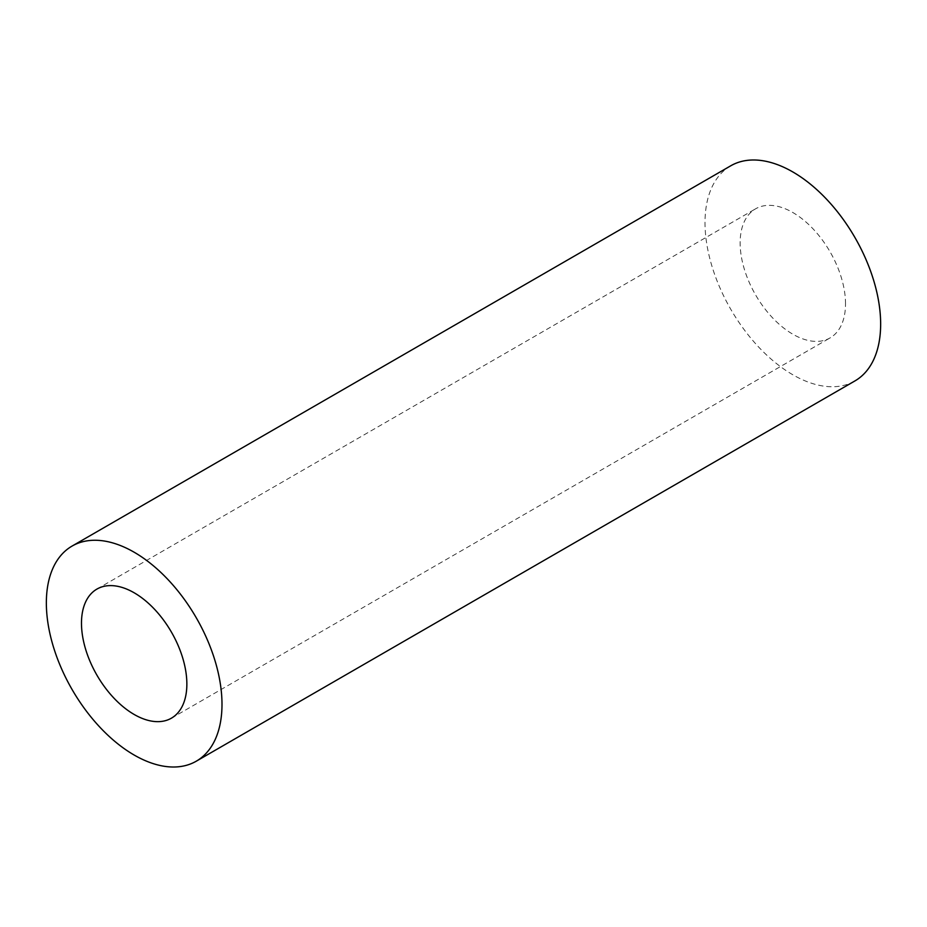 <?xml version="1.0" encoding="UTF-8"?>
<svg xmlns="http://www.w3.org/2000/svg" width="927" height="927" viewBox="0 0 927 927"><rect width="100%" height="100%" fill="white"/><g stroke="black" fill="none" stroke-linecap="round" stroke-linejoin="round"><path stroke-width="0.7" stroke-dasharray="4.63 3.48" d="M845.517 303.789A74.519 43.024 -120 0 0 812.991 228.795A74.519 43.024 -120 0 0 755.575 208.83A74.519 43.024 -120 0 0 740.14 242.944A74.519 43.024 -120 0 0 772.666 317.938A74.519 43.024 -120 0 0 830.094 337.903A74.519 43.024 -120 0 0 845.517 303.789M730.731 165.806A124.195 71.703 -120 0 0 705.007 222.665A124.195 71.703 -120 0 0 759.225 347.648A124.195 71.703 -120 0 0 854.926 380.927M96.906 589.097L755.575 208.83M171.425 718.17L830.094 337.903"/><path stroke-width="1.39" d="M186.86 684.056A74.519 43.024 -120 0 0 154.334 609.062A74.519 43.024 -120 0 0 96.906 589.097A74.519 43.024 -120 0 0 81.483 623.211A74.519 43.024 -120 0 0 114.009 698.205A74.519 43.024 -120 0 0 171.425 718.17A74.519 43.024 -120 0 0 186.86 684.056M196.269 761.194L854.926 380.927A124.195 71.703 -120 0 0 880.65 324.068A124.195 71.703 -120 0 0 826.432 199.073A124.195 71.703 -120 0 0 730.731 165.806L72.074 546.073A124.195 71.703 -120 0 0 46.35 602.932A124.195 71.703 -120 0 0 100.568 727.927A124.195 71.703 -120 0 0 196.269 761.194A124.195 71.703 -120 0 0 221.993 704.335A124.195 71.703 -120 0 0 167.775 579.352A124.195 71.703 -120 0 0 72.074 546.073"/></g></svg>
